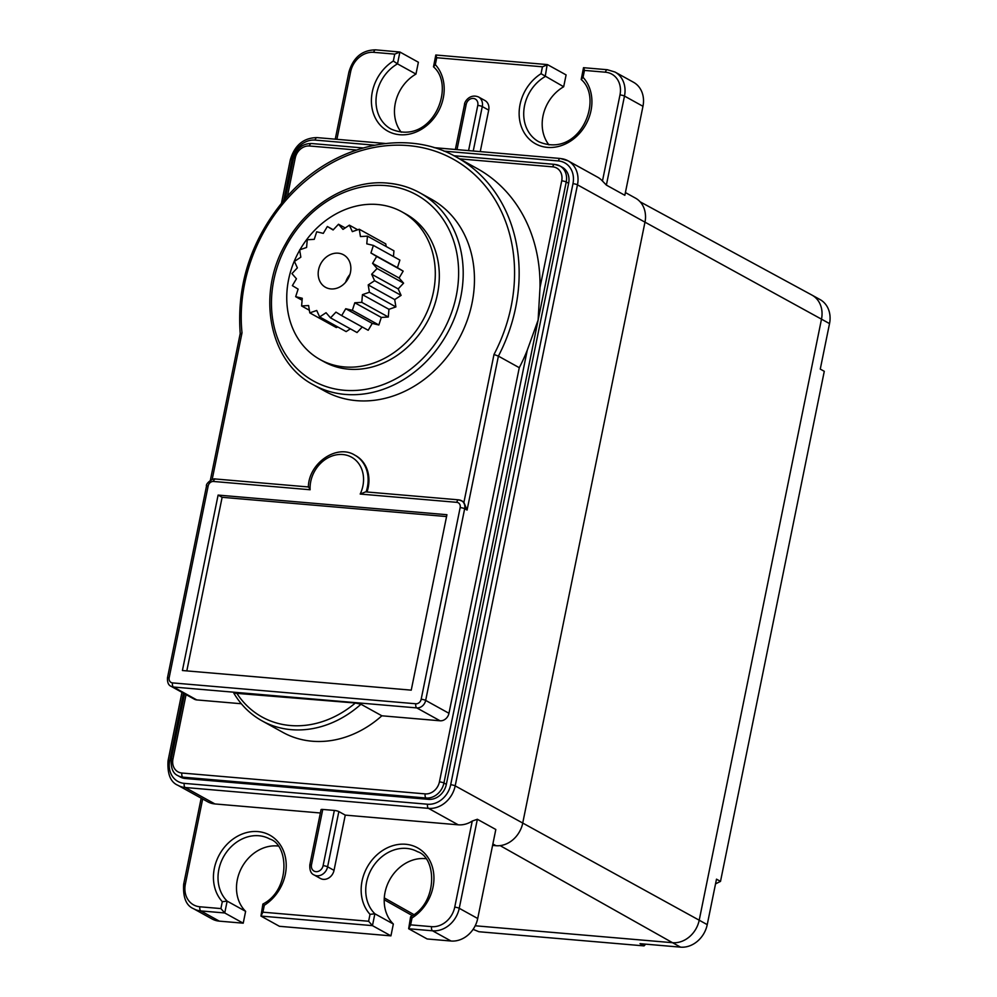 <?xml version="1.0" encoding="UTF-8"?>
<svg xmlns="http://www.w3.org/2000/svg" width="997" height="997" viewBox="0 0 997 997"><rect width="100%" height="100%" fill="white"/><g stroke="black" fill="none" stroke-linecap="round" stroke-linejoin="round"><path stroke-width="1.5" d="M446.556 516.558L222.132 497.304L186.813 670.894M411.238 690.148L182.414 670.52L218.106 495.085L446.93 514.714L411.238 690.148M308.509 486.972L308.36 487.097C308.646 462.957 337.023 443.802 354.77 455.118A33.773 28.352 119 0 1 366.098 491.907M308.796 487.084L310.117 489.751L213.508 481.464A5.06 4.25 -61 0 0 208.174 485.963L169.178 677.648A5.06 4.25 -61 0 0 172.531 682.895L415.836 703.77A5.06 4.25 -61 0 0 421.17 699.258L460.165 507.585A5.06 4.25 -61 0 0 456.813 502.338L360.204 494.051A30.396 25.511 -61 0 0 342.769 454.532A30.396 25.511 -61 0 0 310.117 489.751M360.204 494.051L365.612 491.87L458.707 499.858A3.377 1.72 -85.1 0 1 459.081 499.971A8.437 7.091 119 0 1 461.511 500.706A8.437 7.091 119 0 1 464.664 508.719L425.669 700.405A8.437 7.091 119 0 1 416.783 707.907L173.478 687.033A8.437 7.091 119 0 1 171.048 686.297C168.468 685.251 167.272 682.434 167.471 677.86A3.377 0.648 11.5 0 1 169.178 677.648M354.77 455.118L355.58 455.554A33.773 28.352 119 0 1 367.021 491.995M240.613 334.02L242.009 332.836L212.187 479.42M494.001 354.458L498.4 356.128L467.082 510.053L463.904 502.413L494.001 354.458A155.358 130.408 -61 0 0 408.296 145.599A155.358 130.408 -61 0 0 242.009 332.836M456.813 502.338A3.377 1.72 -85.1 0 1 458.707 499.858L462.321 501.155A8.437 7.091 119 0 1 463.904 502.413M388.132 183.236A109.77 92.135 119 0 1 419.787 192.782L431.04 199.001A109.77 92.135 119 0 1 466.696 321.819A109.77 92.135 119 0 1 356.415 400.644A109.77 92.135 119 0 1 324.76 391.098L313.507 384.879A109.77 92.135 119 0 0 345.161 394.413A109.77 92.135 119 0 0 455.442 315.6A109.77 92.135 119 0 0 419.787 192.782C409.929 187.349 399.249 184.133 387.758 183.124C349.424 179.261 306.827 204.622 285.641 243.804C256.055 294.476 269.315 362.135 313.507 384.879M421.17 699.258A3.377 0.648 11.5 0 1 425.669 700.405L448.962 713.291L519.275 367.694L498.4 356.128A158.735 133.237 119 0 0 456.352 157.04C405.542 127.653 332.599 144.752 287.211 196.434C252.179 236.962 236.501 282.687 240.215 333.596M184.57 693.787L171.26 759.24A3.377 0.648 11.5 0 1 172.955 759.029A13.509 11.341 -61 0 0 181.903 773.024L425.196 793.886A13.509 11.341 -61 0 0 439.428 781.885L527.251 350.259A158.735 133.237 119 0 1 519.275 367.694M527.251 350.259L538.118 320.062L540 287.597L561.71 180.843A13.509 11.341 -61 0 0 552.774 166.86L459.642 158.872M456.352 157.04L477.239 168.593A158.735 133.237 119 0 1 540 287.597M448.962 713.291A8.437 7.091 119 0 1 440.076 720.794L416.783 707.907A3.377 1.72 94.9 0 1 415.836 703.77M360.976 704.243A101.32 85.044 119 0 1 262.037 720.856C250.334 714.326 240.925 705.078 233.809 693.127L355.343 703.01L360.976 704.243L381.863 715.796L440.076 720.794M381.863 715.796A101.32 85.044 119 0 1 282.924 732.409L262.037 720.856M172.531 682.895A3.377 1.72 -85.1 0 0 173.478 687.033L196.77 699.919L241.311 703.745M196.77 699.919A8.437 7.091 119 0 1 194.34 699.184L171.048 686.297M552.774 166.86A3.377 1.72 -85.1 0 1 554.668 164.38A3.377 1.72 -85.1 0 1 555.042 164.493A16.887 14.17 119 0 1 559.903 165.963L562.32 167.297A16.887 14.17 119 0 1 568.626 183.311L446.344 784.352A16.887 14.17 119 0 1 428.56 799.357L185.255 778.495A16.887 14.17 119 0 1 180.382 777.024L177.977 775.691A16.887 14.17 119 0 0 182.85 777.162L185.255 778.495M322.754 809.439L311.513 864.673A3.377 0.648 11.5 0 0 309.818 864.885L321.046 809.651A3.377 0.648 11.5 0 1 322.754 809.439L334.344 810.436A3.377 0.648 11.5 0 1 338.843 811.57L345.261 815.122L458.234 824.818A25.336 21.261 -61 0 0 472.254 821.054L477.351 819.272L459.243 908.292L477.713 918.511L495.821 829.492L477.351 819.272M492.58 845.406L495.983 845.705A25.336 21.261 -61 0 0 520.185 830.389A23.729 19.915 119 0 0 522.727 823.198M183.46 693.164L169.727 760.624A21.959 18.432 -61 0 0 184.258 783.368L427.563 804.23A21.959 18.432 -61 0 0 450.681 784.726A3.377 0.648 11.5 0 1 455.193 785.873L699.209 920.206L821.491 319.165L644.984 222.157A23.729 19.915 119 0 0 645.433 214.791A25.336 21.261 -61 0 0 635.488 198.129L625.406 192.558M560.713 158.598A25.336 21.261 119 0 1 568.016 160.804L597.726 177.242A25.336 21.261 119 0 1 602.462 181.03L606.375 185.093L624.845 195.312L642.965 106.293L624.483 96.073A25.336 21.261 -61 0 0 615.024 72.046L633.506 82.265A25.336 21.261 119 0 1 642.965 106.293M563.679 86.751L541.047 73.703L542.455 66.799L547.615 64.693L566.097 74.912L563.679 86.751A37.998 31.892 -61 0 0 548.948 144.877M415.961 74.077L397.491 63.858L399.897 52.018L394.737 54.125L373.738 52.33A3.377 1.72 -85.1 0 1 375.632 49.85L399.897 52.018L418.379 62.238L415.961 74.077A37.998 31.892 -61 0 0 401.23 132.202M433.496 66.824L435.801 55.009L436.736 57.726L435.328 64.643L433.496 66.824C456.551 86.452 431.601 146.497 391.011 129.049A37.998 31.892 -61 0 1 376.193 97.232A37.998 31.892 -61 0 1 397.491 63.858L393.329 61.029L394.737 54.125M466.185 104.436A3.377 0.648 -168.5 0 0 464.49 104.648C464.216 102.006 469.712 93.369 478.498 96.958L484.916 100.51A10.132 8.499 119 0 1 488.704 110.119L482.274 106.567A3.377 0.648 -168.5 0 0 477.775 105.42A6.755 5.67 -61 0 0 473.301 98.429A6.755 5.67 -61 0 0 466.185 104.436L457 149.612M480.255 151.606L488.704 110.119M435.801 55.009L547.179 64.568L545.209 76.532A37.998 31.892 -61 0 0 523.911 109.907A37.998 31.892 -61 0 0 538.741 141.724L538.741 141.724C579.332 159.171 604.257 99.127 581.214 79.498L583.046 77.305A41.376 34.721 119 0 1 576.428 136.527A41.376 34.721 119 0 1 523.774 132.003A41.376 34.721 119 0 1 541.047 73.703M602.462 181.03L619.984 94.939A21.959 18.432 -61 0 0 605.453 72.208A3.377 1.72 -85.1 0 1 607.347 69.728L583.519 67.684L581.214 79.486M605.453 72.208L584.454 70.401L583.831 67.796M427.563 804.23A3.377 1.72 94.9 0 0 428.511 808.368L185.205 787.505A25.336 21.261 119 0 1 177.902 785.3L207.625 801.738A25.336 21.261 -61 0 0 214.928 803.943L320.373 812.991M473.101 929.354L478.934 931.734L644.025 945.891L640.012 943.673L680.565 947.15A25.336 21.261 -61 0 0 707.234 924.643L716.494 879.167L720.507 881.385L824.282 371.308L820.269 369.089L829.529 323.601L821.491 319.165A25.336 21.261 119 0 0 812.032 295.137L820.07 299.574A25.336 21.261 119 0 1 829.529 323.601M644.025 945.891L645.695 944.159M715.534 883.853L720.507 881.385M345.261 815.122L334.032 870.356A10.132 8.499 -61 0 1 320.436 878.469L314.005 874.917A10.132 8.499 119 0 0 327.602 866.804L334.032 870.356M202.665 798.996L185.367 884.052A3.377 0.648 -168.5 0 0 183.66 884.264C182.9 897.474 186.19 905.625 193.543 908.716L212.012 918.935A25.336 21.261 -61 0 0 219.315 921.141L243.218 923.185L224.736 912.965L220.898 908.579L222.306 901.674L227.154 901.126L245.623 911.345L243.218 923.185M245.623 911.345A37.998 31.892 119 0 1 241.037 868.923A37.998 31.892 119 0 1 277.926 846.017M477.713 918.511A25.336 21.261 -61 0 1 451.03 941.018L427.14 938.962L408.658 928.743L410.614 916.729C438.219 902.759 436.624 857.395 417.544 851.712A37.998 31.892 -61 0 0 373.551 865.795A37.998 31.892 -61 0 0 374.872 913.788L372.454 925.64L390.936 935.859L279.422 926.3L260.94 916.069L262.896 904.055C290.501 890.084 288.906 844.721 269.826 839.038A37.998 31.892 -61 0 0 225.833 853.12A37.998 31.892 -61 0 0 227.154 901.126L224.736 912.965L200.846 910.922L219.315 921.141M390.936 935.859L393.341 924.02A37.998 31.892 119 0 1 388.755 881.585A37.998 31.892 119 0 1 425.644 858.679M263.358 904.229L264.305 905.276A41.376 34.721 -61 0 0 281.59 846.976A41.376 34.721 -61 0 0 228.924 842.453A41.376 34.721 -61 0 0 222.306 901.674M368.616 921.253L372.454 925.64L260.94 916.069L262.896 912.18L368.616 921.253L370.024 914.349L374.872 913.788L393.341 924.02M411.076 916.904L412.023 917.95A41.376 34.721 -61 0 0 429.308 859.651A41.376 34.721 -61 0 0 376.642 855.127A41.376 34.721 -61 0 0 370.024 914.349M408.658 928.743L410.614 924.855L431.614 926.662A3.377 1.72 94.9 0 0 432.561 930.799L408.658 928.743M401.903 211.838L405.916 214.056A84.433 70.874 119 0 1 433.346 308.534A84.433 70.874 119 0 1 348.514 369.164A84.433 70.874 119 0 1 324.162 361.824L320.149 359.593A84.433 70.874 -61 0 0 344.501 366.946A84.433 70.874 -61 0 0 429.333 306.303A84.433 70.874 -61 0 0 401.903 211.838A84.433 70.874 -61 0 0 377.551 204.497A84.433 70.874 -61 0 0 299.947 249.761M299.711 250.172A84.433 70.874 -61 0 0 320.149 359.593M337.846 327.004L336.288 327.539L309.78 312.871L308.609 305.543L301.605 305.967L302.265 298.265L295.66 296.67L298.115 289.13L292.37 285.641L296.445 278.761L291.959 273.614L297.368 267.869L294.439 261.401L300.832 257.189L299.661 249.861L306.59 247.455L307.25 239.754L314.254 239.342L316.697 231.79L323.29 233.373L327.352 226.493L333.098 229.983L338.506 224.238L342.993 229.385L349.386 225.172L352.327 231.628L359.256 229.235L360.44 236.563L367.444 236.139L366.784 243.841L373.377 245.424L370.934 252.976L376.667 256.466L372.591 263.345L377.078 268.492L371.669 274.237L374.598 280.705L368.205 284.918L369.389 292.246L362.447 294.651L361.799 302.353L354.795 302.764L352.352 310.316L345.747 308.734L341.684 315.613L335.952 312.123L330.53 317.869L326.044 312.722L319.651 316.934L316.722 310.478L309.78 312.871M350.346 328.836L346.158 331.602L319.651 316.934M362.26 326.991L357.038 332.537L330.53 317.869M373.377 245.424L399.884 260.092L397.442 267.645L403.174 271.134L399.099 278.013L403.586 283.16L398.177 288.906L401.106 295.361L394.712 299.586L395.896 306.914L388.955 309.307L388.307 317.009L381.303 317.432L378.848 324.985L372.255 323.402L368.192 330.281L341.684 315.613M367.444 236.139L393.94 250.808L393.454 256.541M359.256 229.235L385.764 243.891L386.188 246.508M345.635 282.238A18.582 15.591 119 0 1 349.91 274.524M357.699 229.771L349.386 225.172M397.442 267.645L370.934 252.976M403.174 271.134L376.667 256.466M399.099 278.013L372.591 263.345M403.586 283.16L377.078 268.492M398.177 288.906L371.669 274.237M401.106 295.361L374.598 280.705M394.712 299.586L368.205 284.918M395.896 306.914L369.389 292.246M388.955 309.307L362.447 294.651M388.307 317.009L361.799 302.353M381.303 317.432L354.795 302.764M378.848 324.985L352.352 310.316M372.255 323.402L345.747 308.734M309.369 310.254L301.605 305.967M302.091 300.234L295.66 296.67M333.285 229.771L327.352 226.493M345.199 227.939L338.506 224.238M330.879 288.918A18.582 15.591 -61 0 0 349.548 275.583A18.582 15.591 -61 0 0 343.516 254.796A18.582 15.591 -61 0 0 338.157 253.188A18.582 15.591 -61 0 0 319.489 266.523A18.582 15.591 -61 0 0 325.533 287.31A18.582 15.591 -61 0 0 330.879 288.918M222.132 497.304L218.106 495.085M215.776 479.108A3.377 1.72 94.9 0 0 215.414 478.984A3.377 1.72 94.9 0 0 213.508 481.464M208.174 485.963A3.377 0.648 -168.5 0 0 206.479 486.175L167.471 677.86M460.165 507.585A3.377 0.648 11.5 0 1 464.677 508.719L467.082 510.053M311.737 143.63A3.377 1.72 94.9 0 0 311.363 143.506A3.377 1.72 94.9 0 0 309.469 145.986A13.509 11.341 -61 0 0 295.237 157.987A3.377 0.648 -168.5 0 0 293.542 158.199L285.329 198.553M356.353 150.011L309.469 145.986M295.237 157.987L287.472 196.147M186.065 694.61L172.955 759.029M439.428 781.885A3.377 0.648 11.5 0 1 443.927 783.019L446.344 784.352M568.626 183.311L566.221 181.977L443.927 783.019A16.887 14.17 119 0 1 426.143 798.024L182.85 777.162A3.377 1.72 94.9 0 1 181.903 773.024M453.922 155.744L554.668 164.38L559.903 165.963A16.887 14.17 119 0 1 566.221 181.977A3.377 0.648 -168.5 0 0 561.71 180.843M450.681 784.726L572.976 183.685A21.959 18.432 -61 0 0 558.445 160.953L443.939 151.133M374.436 145.176L315.139 140.091A21.959 18.432 -61 0 0 292.009 159.582L283.709 200.434M522.69 823.198L644.972 222.157L577.475 184.831L455.193 785.873A25.336 21.261 119 0 1 428.511 808.368L458.234 824.818M495.983 845.705L492.879 843.985M707.234 924.643L699.209 920.206A25.336 21.261 119 0 1 672.526 942.701L500.12 845.618M572.976 183.685A3.377 0.648 11.5 0 1 577.475 184.831A25.336 21.261 119 0 0 568.016 160.804L560.339 158.486A3.377 1.72 -85.1 0 0 558.445 160.953M640.124 201.818L811.907 295.062A25.336 21.261 119 0 1 812.032 295.137M373.738 52.33A21.959 18.432 -61 0 0 350.62 71.834L336.886 139.318M350.62 71.834A3.377 0.648 -168.5 0 0 348.913 72.046C353.262 57.427 362.16 50.024 375.632 49.85M542.455 66.799L436.736 57.726M435.328 64.643A41.376 34.721 119 0 1 428.71 123.852A41.376 34.721 119 0 1 376.043 119.341A41.376 34.721 119 0 1 393.329 61.029M584.454 70.401L583.046 77.305M619.984 94.939A3.377 0.648 11.5 0 1 624.483 96.073L606.375 185.093M315.139 140.091A3.377 1.72 -85.1 0 1 317.034 137.611L385.428 143.481M292.009 159.582A3.377 0.648 -168.5 0 0 290.314 159.807C294.663 145.188 303.562 137.785 317.034 137.611M169.727 760.624A3.377 0.648 -168.5 0 0 168.032 760.848L181.965 692.342M214.928 803.943L185.205 787.505A3.377 1.72 -85.1 0 1 184.258 783.368M384.294 897.911L413.892 914.585M475.208 925.777L672.526 942.701L680.565 947.15M220.898 908.579L199.899 906.784A21.959 18.432 119 0 1 185.367 884.052M264.305 905.276L262.896 912.18M412.023 917.95L410.614 924.855M472.254 821.054L454.732 907.158A21.959 18.432 119 0 1 431.614 926.662M454.732 907.158A3.377 0.648 11.5 0 1 459.243 908.292A25.336 21.261 -61 0 1 432.561 930.799L451.03 941.018M199.899 906.784A3.377 1.72 94.9 0 0 200.846 910.922A25.336 21.261 -61 0 1 193.543 908.716M334.344 810.436L323.103 865.658A6.755 5.67 119 0 1 315.987 871.665A6.755 5.67 119 0 1 311.513 864.673M323.103 865.658A3.377 0.648 11.5 0 1 327.602 866.804L338.843 811.57M478.498 96.958A10.132 8.499 119 0 1 482.274 106.567L473.239 151.008M468.578 150.609L477.775 105.42M428.56 799.357L426.143 798.024A3.377 1.72 -85.1 0 1 425.196 793.886M236.513 692.815A97.943 82.215 -61 0 0 355.343 703.01M385.864 185.604A106.392 89.294 -61 0 0 273.801 280.12A106.392 89.294 -61 0 0 344.227 390.276A106.392 89.294 -61 0 0 456.277 295.773A106.392 89.294 -61 0 0 385.864 185.604M308.372 486.96L215.414 478.984C212.722 477.949 205.382 483.67 206.479 486.175M240.24 333.409L210.342 480.355M362.983 147.942L311.363 143.506C302.39 143.593 296.445 148.491 293.542 158.199M335.254 139.169L348.913 72.046M607.347 69.728L615.024 72.046M433.994 147.643L560.339 158.486M281.515 203.052L290.314 159.807M168.032 760.848C167.259 774.058 170.549 782.209 177.902 785.3M384.219 899.755L412.372 915.632M183.66 884.264L201.182 798.173M309.818 864.885C309.569 870.356 310.977 873.696 314.005 874.917M455.367 149.475L464.49 104.648M171.26 759.24C170.724 768.064 172.967 773.535 177.977 775.691"/></g></svg>
